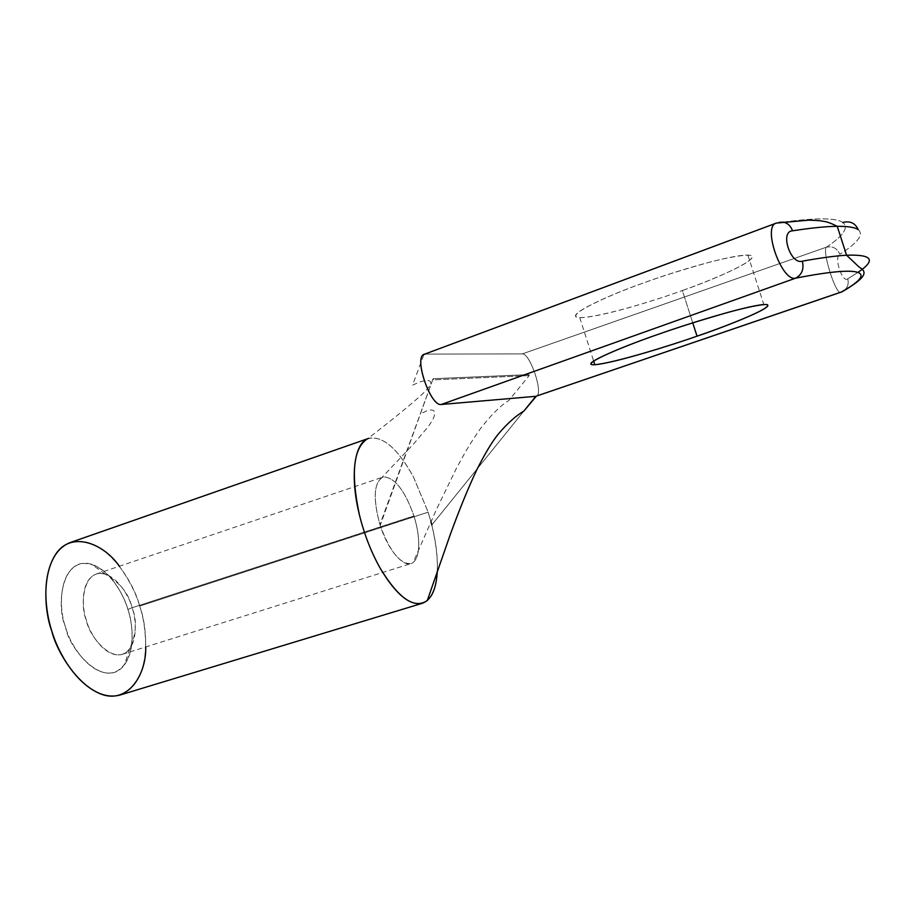 <?xml version="1.0" encoding="UTF-8"?>
<svg xmlns="http://www.w3.org/2000/svg" width="915" height="915" viewBox="0 0 915 915"><rect width="100%" height="100%" fill="white"/><g stroke="black" fill="none" stroke-linecap="round" stroke-linejoin="round"><path stroke-width="0.69" stroke-dasharray="4.58 3.43" d="M826.439 247.176C843.573 235.727 849.029 227.492 842.807 222.482C849.029 227.492 843.573 235.727 826.439 247.176C821.727 250.436 835.841 295.339 840.759 292.32C835.83 295.328 821.739 250.436 826.439 247.176L522.293 353.911L826.439 247.176C832.73 245.918 837.179 248.285 839.798 254.29C837.179 248.285 832.73 245.918 826.439 247.176M858.224 229.654C864.046 234.56 857.904 242.772 839.798 254.29C857.904 242.772 864.046 234.56 858.224 229.654C855.228 223.066 850.092 220.675 842.807 222.482C836.058 217.564 814.35 217.679 777.681 222.837C814.35 217.679 836.058 217.564 842.807 222.482M536.247 396.218C543.968 394.662 530.208 352.961 522.293 353.911L425.303 354.105L777.681 222.837L424.24 354.299M682.361 290.524C707.261 281.911 759.336 260.535 751.204 255.502C745.542 254.347 729.976 256.978 710.669 261.896C683.379 269.433 660.516 276.627 642.113 283.467C613.199 293.532 562.782 315.652 578.898 317.619C599.005 317.985 658.079 299.502 682.361 290.524C658.983 299.171 600.56 317.631 579.755 317.665C560.06 316.796 613.187 293.429 642.113 283.467C666.589 274.237 727.185 255.148 747.875 255.068C768.794 256.429 708.313 281.774 682.361 290.524L692.746 322.846L682.361 290.524M795.57 278.194C781.753 281.946 762.001 226.28 776.343 223.1L776.332 223.1M418.727 546.369C418.978 537.254 417.389 527.143 413.969 516.037L132.103 607.732C136.518 619.066 138.68 648.243 122.244 654.328C105.397 658.983 89.338 633.066 86.49 620.564C81.927 608.818 80.245 580.11 96.086 574.117C113.437 569.187 129.358 595.699 132.103 607.732L413.912 515.888L413.717 515.271C404.704 490.246 394.662 477.458 383.614 476.921L382.802 477.15C373.823 482.685 372.863 498.492 379.942 524.581L380.194 525.393C389.859 551.573 400.13 564.303 410.984 563.571C415.673 561.81 418.258 556.08 418.727 546.369C418.372 554.341 416.519 559.694 413.168 562.428C405.059 569.633 388.292 551.31 380.194 525.393L433.092 378.719L433.481 379.862L529.225 375.585L528.904 374.624L433.115 378.719L379.942 524.581C373.08 499.647 373.732 483.966 381.898 477.538L383.614 476.921C394.662 477.458 404.704 490.246 413.717 515.271L413.969 516.037C417.389 527.143 418.978 537.254 418.727 546.369M427.271 600.572C438.994 587.487 440.504 562.29 431.8 524.981L523.872 411.075L431.8 524.981C436.02 541.932 437.85 557.304 437.313 571.109M380.057 568.009C371.124 551.997 364.239 534.303 359.412 514.905M367.578 438.743L368.654 438.365C382.687 435.609 397.545 448.327 413.248 476.521L428.163 512.16L139.663 606.13C134.585 583.621 104.276 532.759 70.352 542.515M120.105 695.011C152.313 683.231 147.967 627.29 139.663 606.13L428.163 512.16L430.931 521.63M119.385 566.225C129.633 580.739 136.392 594.041 139.663 606.13C143.529 617.156 145.542 630.767 145.725 646.951M127.894 609.447C123.902 593.377 104.436 560.369 80.852 563.697C57.908 570.182 58.983 610.191 65.56 627.015C69.666 644.515 91.694 678.724 114.695 672.273C136.415 662.803 133.762 624.968 127.894 609.447C132.24 622.612 136.152 648.541 124.394 664.988C104.23 691.191 68.419 648.197 65.56 627.015C56.33 608.212 60.539 555.302 91.534 564.235C111.538 570.891 123.948 595.848 127.894 609.447L132.103 607.732C128.992 593.835 120.002 582.626 105.122 574.094C82.396 567.758 79.788 606.817 86.49 620.564C88.629 636.028 114.65 668.042 129.564 649.01C136.381 634.164 137.227 620.404 132.103 607.732L127.894 609.447M425.303 354.105L522.293 353.911C530.117 352.961 543.819 394.079 536.384 396.161L536.373 396.172M431.8 524.981L428.163 512.16L413.248 476.521C396.881 447.241 381.589 434.694 367.384 438.88C393.336 419.207 421.575 395.646 424.503 391.849C429.432 387.548 437.45 376.694 419.894 381.91L412.596 385.124L423.92 354.437M529.202 375.585L433.481 379.862L433.115 378.719L528.904 374.624L529.202 375.585L508.614 400.69C500.871 405.276 491.538 414.506 480.615 428.38C468.308 446.04 463.848 454.595 455.979 469.212L436.341 509.678L413.168 562.428M847.748 278.823C842.235 283.375 833.622 256.715 839.798 254.29C833.622 256.715 842.235 283.375 847.748 278.823L858.179 272.224L847.748 278.823C849.109 284.531 847.301 288.808 842.326 291.668C847.301 288.808 849.109 284.531 847.748 278.823M779.088 222.345L783.332 222.151M842.258 291.691L841.011 292.171M122.244 654.328L410.995 563.583M96.086 574.117L382.802 477.15M433.092 378.719L420.294 413.877L426.516 410.972C438.88 406.74 436.226 417.24 425.669 429.718L414.278 443.169L381.898 477.538M105.122 574.094L91.534 564.235M129.564 649.01L124.394 664.988M579.755 317.665L593.618 360.99M747.875 255.068L763.831 304.512"/><path stroke-width="1.37" d="M842.807 222.482C850.092 220.675 855.228 223.066 858.224 229.654C855.033 227.389 848.171 226.268 837.614 226.314C826.611 226.382 811.582 227.881 792.539 230.809C779.557 231.255 790.526 265.075 802.352 261.175C820.858 257.836 835.601 255.857 846.592 255.216C872.372 254.347 876.227 260.02 858.179 272.224C876.227 260.02 872.372 254.347 846.592 255.216C835.601 255.857 820.858 257.836 802.352 261.175C804.148 269.124 801.895 274.797 795.57 278.194L441.293 404.476L795.57 278.194C868.358 263.909 875.621 273.105 841.011 292.171L535.813 396.309L841.011 292.171C875.621 273.105 868.358 263.909 795.57 278.194C801.895 274.797 804.148 269.124 802.352 261.175C790.526 265.075 779.557 231.255 792.539 230.809C790.789 225.982 787.724 223.1 783.332 222.151L779.088 222.345M783.332 222.151C787.712 223.1 790.789 225.982 792.539 230.809C811.365 227.915 826.256 226.417 837.225 226.314C831.323 223.352 826.886 221.716 823.912 221.396C823.317 221.361 821.521 220.504 808.586 220.172L776.32 223.1L424.24 354.299C413.374 356.587 430.473 406.878 441.293 404.476L535.813 396.309L842.258 291.691M697.036 336.171C672.628 344.818 613.53 363.381 593.984 364.776C578.452 364.65 629.406 344.109 658.423 334.272C676.928 327.684 699.792 320.479 727.013 312.644C746.228 307.406 761.612 304.169 767.033 304.558C774.536 307.612 722.015 327.73 697.036 336.171C723.056 327.547 784.086 303.791 763.831 304.512C743.666 306.285 683.036 325.42 658.423 334.272C629.406 344.04 575.695 365.726 594.807 364.73C615.086 362.992 673.543 344.498 697.036 336.171L692.746 322.846L697.036 336.171M437.313 571.109C436.329 589.191 431.377 599.897 422.433 603.214C409.829 606.05 395.703 594.315 380.057 568.009C398.62 598.536 414.358 609.39 427.271 600.572L450.477 533.983C459.879 508.305 468.686 486.86 476.875 469.647C485.236 453.074 492.476 441.087 498.629 433.676C507.448 423.348 515.866 415.81 523.872 411.075L535.813 396.309L441.293 404.476C430.713 406.878 413.649 357.834 423.92 354.437L425.303 354.105M367.384 438.88C353.304 448.053 350.651 473.398 359.412 514.905C349.633 475.663 354.322 442.585 368.654 438.365M367.578 438.743L70.352 542.515C40.329 553.998 42.959 608.212 51.755 630.904C57.245 655.037 88.046 703.761 120.105 695.011L422.444 603.248M430.931 521.63L431.8 524.981M145.725 646.951C146.389 675.27 127.482 704.47 100.742 693.993C74.538 683.345 57.565 650.737 51.755 630.904C45.441 611.563 41.026 576.702 55.872 553.964C71.153 530.975 103.029 542.824 119.385 566.225M536.384 396.161L523.872 411.075L536.373 396.172M359.412 514.905C364.239 534.303 371.124 551.997 380.057 568.009M776.332 223.1C762.001 226.302 781.753 281.946 795.57 278.194M840.748 292.331L842.223 291.713C869.124 275.918 866.402 271.469 858.853 266.837L846.592 255.216L837.225 226.314C847.999 226.245 854.999 227.366 858.224 229.654M593.618 360.99L594.807 364.73"/></g></svg>
